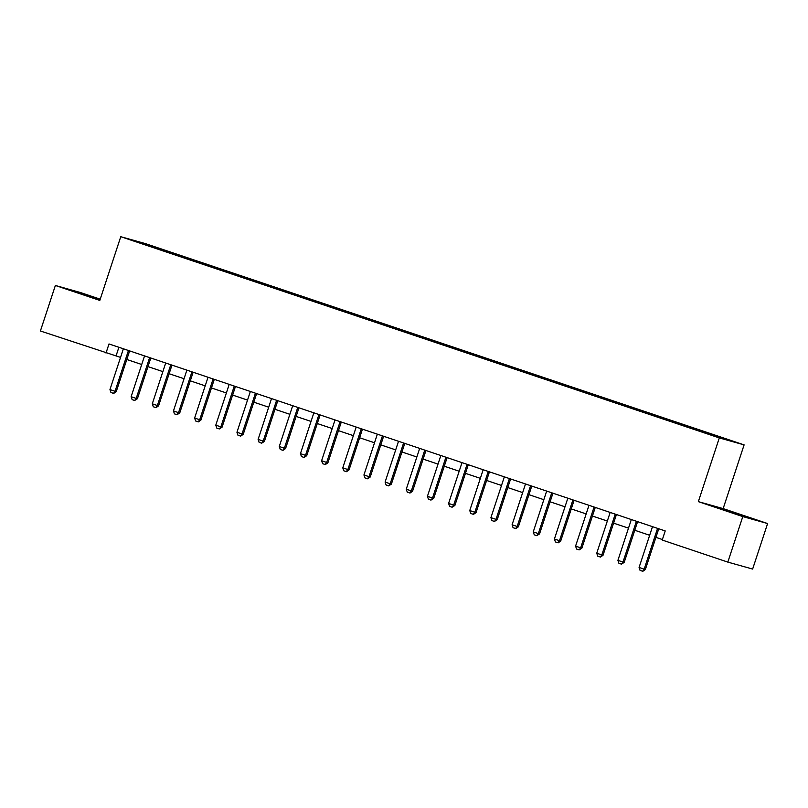 <?xml version="1.0" encoding="UTF-8"?>
<svg xmlns="http://www.w3.org/2000/svg" width="808" height="808" viewBox="0 0 808 808"><rect width="100%" height="100%" fill="white"/><g stroke="black" fill="none" stroke-linecap="round" stroke-linejoin="round"><path stroke-width="1.21" d="M135.986 241.723L143.955 244.238L135.986 241.723M100.222 299.182L80.174 292.446L55.368 285.476L40.4 330.997L120.543 357.389M744.107 444.875L145.571 243.662L120.766 236.694L719.302 437.916L744.107 444.875L723.15 508.606L698.344 501.637L742.794 516.585L767.6 523.544L723.15 508.606M767.6 523.544L752.632 569.064L727.826 562.105L742.794 516.585M727.826 562.105L662.217 540.047L665.216 530.937L108.999 343.956L106.01 353.056M713.514 435.643L702.071 431.947L713.464 435.825M706.879 433.341L711.293 434.027L172.013 252.722L171.71 253.641M707.232 432.886L730.089 440.572L719.766 437.673L692.86 428.846L153.581 247.551L134.774 241.006L172.013 252.722M55.368 285.476L99.808 300.424L120.766 236.694M698.344 501.637L719.302 437.916M126.805 359.489L141.713 364.499M147.975 366.61L162.873 371.619M169.145 373.72L184.042 378.73M190.304 380.841L205.202 385.85M211.474 387.951L226.371 392.961M232.633 395.072L247.531 400.081M253.803 402.182L268.7 407.192M274.962 409.303L289.86 414.302M296.132 416.413L311.029 421.423M317.291 423.533L332.189 428.533M338.461 430.644L353.359 435.653M359.621 437.754L374.518 442.764M380.79 444.875L395.688 449.884M401.95 451.985L416.847 456.995M423.119 459.106L438.017 464.115M444.279 466.216L459.176 471.226M465.448 473.337L480.346 478.346M486.608 480.447L501.505 485.457M507.778 487.567L522.675 492.577M528.937 494.678L543.835 499.687M550.107 501.798L565.004 506.808M571.266 508.909L586.164 513.918M592.436 516.029L607.333 521.039M613.595 523.14L628.493 528.149M634.765 530.26L649.662 535.27M655.924 537.37L662.388 539.542M118.897 347.278L116.069 355.884M167.963 251.591L167.468 252.217M145.097 243.905L145.218 244.511M740.229 514.615L712.686 505.98L740.108 514.999M100.121 299.465L70.124 289.961L99.95 300.021M657.702 528.412L657.591 528.584A1.919 1.788 -74.3 0 0 657.328 529.109L644.158 569.165L645.36 569.509L642.815 571.307L640.067 570.398L639.077 567.458L652.248 527.402A1.919 1.788 -74.3 0 0 652.349 526.826L652.359 526.614M658.874 528.806L658.793 528.927A1.919 1.788 -74.3 0 0 658.53 529.452L645.36 569.509M639.077 567.458L644.158 569.165L642.612 571.246M636.542 521.301L636.421 521.473A1.919 1.788 -74.3 0 0 636.159 521.998L622.988 562.055L624.2 562.388L621.443 564.135L618.908 563.277L617.908 560.348L631.078 520.291A1.919 1.788 -74.3 0 0 631.179 519.706L631.189 519.504M637.704 521.695L637.633 521.806A1.919 1.788 -74.3 0 0 637.371 522.332L624.2 562.388M617.908 560.348L622.988 562.055L621.443 564.135M615.373 514.191L615.262 514.353A1.919 1.788 -74.3 0 0 614.999 514.878L601.829 554.934L603.031 555.278L600.485 557.076L597.738 556.167L596.748 553.227L609.919 513.171A1.919 1.788 -74.3 0 0 610.02 512.595L610.03 512.383M616.544 514.575L616.464 514.696A1.919 1.788 -74.3 0 0 616.201 515.221L603.031 555.278M596.748 553.227L601.829 554.934L600.283 557.015M594.213 507.071L594.092 507.242A1.919 1.788 -74.3 0 0 593.83 507.767L580.659 547.824L581.871 548.157L579.114 549.905L576.579 549.046L575.579 546.117L588.749 506.06A1.919 1.788 -74.3 0 0 588.85 505.475L588.86 505.273M595.375 507.464L595.304 507.576A1.919 1.788 -74.3 0 0 595.041 508.101L581.871 548.157M575.579 546.117L580.659 547.824L579.114 549.905M573.044 499.96L572.933 500.122A1.919 1.788 -74.3 0 0 572.67 500.647L559.5 540.704L560.702 541.047L558.156 542.845L555.409 541.936L554.419 538.997L567.59 498.94A1.919 1.788 -74.3 0 0 567.691 498.364L567.691 498.152M574.215 500.344L574.135 500.465A1.919 1.788 -74.3 0 0 573.872 500.99L560.702 541.047M554.419 538.997L559.5 540.704L557.954 542.784M718.615 508.07L746.945 517.413M743.34 516.302L722.443 509.424M99.95 299.99L79.881 293.405M76.063 292.052L100 299.849M551.884 492.84L551.763 493.011A1.919 1.788 -74.3 0 0 551.5 493.536L538.33 533.593L539.542 533.926L536.785 535.674L534.25 534.815L533.25 531.886L546.42 491.83A1.919 1.788 -74.3 0 0 546.521 491.244L546.531 491.042M553.046 493.234L552.975 493.345A1.919 1.788 -74.3 0 0 552.712 493.87L539.542 533.926M533.25 531.886L538.33 533.593L536.785 535.674M530.715 485.729L530.604 485.891A1.919 1.788 -74.3 0 0 530.341 486.416L517.17 526.473L518.372 526.816L515.827 528.614L513.08 527.705L512.09 524.766L525.261 484.709A1.919 1.788 -74.3 0 0 525.362 484.133L525.362 483.931M531.886 486.123L531.805 486.234A1.919 1.788 -74.3 0 0 531.543 486.759L518.372 526.816M512.09 524.766L517.17 526.473L515.625 528.553M509.555 478.609L509.434 478.78A1.919 1.788 -74.3 0 0 509.171 479.306L496.001 519.362L497.213 519.695L494.456 521.443L491.921 520.584L490.921 517.655L504.091 477.599A1.919 1.788 -74.3 0 0 504.192 477.023L504.202 476.811M510.717 479.003L510.636 479.114A1.919 1.788 -74.3 0 0 510.383 479.639L497.213 519.695M490.921 517.655L496.001 519.362L494.456 521.443M488.386 471.498L488.274 471.66A1.919 1.788 -74.3 0 0 488.012 472.185L474.841 512.242L476.043 512.585L473.498 514.383L470.751 513.474L469.761 510.535L482.931 470.478A1.919 1.788 -74.3 0 0 483.033 469.903L483.033 469.701M489.557 471.892L489.476 472.003A1.919 1.788 -74.3 0 0 489.214 472.529L476.043 512.585M469.761 510.535L474.841 512.242L473.296 514.322M467.226 464.378L467.105 464.549A1.919 1.788 -74.3 0 0 466.842 465.075L453.672 505.131L454.884 505.465L452.126 507.212L449.591 506.353L448.591 503.424L461.762 463.368A1.919 1.788 -74.3 0 0 461.863 462.792L461.873 462.58M468.387 464.772L468.307 464.883A1.919 1.788 -74.3 0 0 468.054 465.408L454.884 505.465M448.591 503.424L453.672 505.131L452.126 507.212M446.056 457.267L445.935 457.429A1.919 1.788 -74.3 0 0 445.683 457.954L432.512 498.011L433.714 498.354L430.967 500.101L428.422 499.243L427.432 496.304L440.602 456.247A1.919 1.788 -74.3 0 0 440.703 455.672L440.703 455.47M447.228 457.661L447.147 457.772A1.919 1.788 -74.3 0 0 446.885 458.298L433.714 498.354M427.432 496.304L432.512 498.011L430.967 500.101M424.897 450.147L424.776 450.319A1.919 1.788 -74.3 0 0 424.513 450.844L411.343 490.9L412.555 491.244L409.999 493.042L407.262 492.133L406.262 489.194L419.433 449.137A1.919 1.788 -74.3 0 0 419.534 448.561L419.544 448.349M426.058 450.541L425.978 450.662A1.919 1.788 -74.3 0 0 425.725 451.177L412.555 491.244M406.262 489.194L411.343 490.9L409.797 492.981M403.727 443.036L403.606 443.198A1.919 1.788 -74.3 0 0 403.354 443.723L390.183 483.79L391.385 484.123L388.638 485.871L386.093 485.012L385.103 482.073L398.273 442.016A1.919 1.788 -74.3 0 0 398.374 441.441L398.374 441.239M404.899 443.43L404.818 443.541A1.919 1.788 -74.3 0 0 404.555 444.067L391.385 484.123M385.103 482.073L390.183 483.79L388.638 485.871M382.568 435.916L382.447 436.088A1.919 1.788 -74.3 0 0 382.184 436.613L369.014 476.669L370.226 477.013L367.67 478.811L364.933 477.902L363.933 474.963L377.104 434.906A1.919 1.788 -74.3 0 0 377.205 434.33L377.215 434.118M383.729 436.31L383.649 436.431A1.919 1.788 -74.3 0 0 383.396 436.956L370.226 477.013M363.933 474.963L369.014 476.669L367.468 478.75M361.398 428.806L361.277 428.977A1.919 1.788 -74.3 0 0 361.024 429.502L347.854 469.559L349.056 469.892L346.511 471.69L343.764 470.781L342.774 467.842L355.944 427.786A1.919 1.788 -74.3 0 0 356.045 427.21L356.045 427.008M362.57 429.2L362.489 429.311A1.919 1.788 -74.3 0 0 362.226 429.836L349.056 469.892M342.774 467.842L347.854 469.559L346.309 471.64M340.239 421.685L340.118 421.857A1.919 1.788 -74.3 0 0 339.855 422.382L326.685 462.439L327.897 462.782L325.341 464.58L322.604 463.671L321.604 460.732L334.775 420.675A1.919 1.788 -74.3 0 0 334.876 420.099L334.886 419.887M341.4 422.079L341.319 422.2A1.919 1.788 -74.3 0 0 341.067 422.725L327.897 462.782M321.604 460.732L326.685 462.439L325.139 464.519M319.069 414.575L318.948 414.746A1.919 1.788 -74.3 0 0 318.695 415.272L305.525 455.328L306.727 455.661L304.172 457.459L301.435 456.55L300.445 453.621L313.615 413.555A1.919 1.788 -74.3 0 0 313.716 412.979L313.716 412.777M320.241 414.969L320.16 415.08A1.919 1.788 -74.3 0 0 319.897 415.605L306.727 455.661M300.445 453.621L305.525 455.328L303.98 457.409M297.91 407.454L297.788 407.626A1.919 1.788 -74.3 0 0 297.526 408.151L284.355 448.208L285.567 448.551L283.012 450.349L280.275 449.44L279.275 446.501L292.446 406.444A1.919 1.788 -74.3 0 0 292.546 405.869L292.557 405.656M299.071 407.848L298.99 407.969A1.919 1.788 -74.3 0 0 298.738 408.495L285.567 448.551M279.275 446.501L284.355 448.208L282.81 450.288M276.74 400.344L276.619 400.516A1.919 1.788 -74.3 0 0 276.366 401.041L263.196 441.097L264.398 441.431L261.651 443.178L259.105 442.319L258.116 439.39L271.286 399.334A1.919 1.788 -74.3 0 0 271.387 398.748L271.387 398.546M277.912 400.738L277.831 400.849A1.919 1.788 -74.3 0 0 277.568 401.374L264.398 441.431M258.116 439.39L263.196 441.097L261.651 443.178M255.57 393.223L255.459 393.395A1.919 1.788 -74.3 0 0 255.197 393.92L242.026 433.977L243.238 434.32L240.683 436.118L237.946 435.209L236.946 432.27L250.116 392.213A1.919 1.788 -74.3 0 0 250.217 391.638L250.227 391.425M256.742 393.617L256.661 393.738A1.919 1.788 -74.3 0 0 256.399 394.264L243.238 434.32M236.946 432.27L242.026 433.977L240.481 436.057M234.411 386.113L234.29 386.285A1.919 1.788 -74.3 0 0 234.027 386.81L220.867 426.866L222.069 427.2L219.322 428.947L216.776 428.089L215.787 425.159L228.957 385.103A1.919 1.788 -74.3 0 0 229.058 384.517L229.058 384.315M235.583 386.507L235.502 386.618A1.919 1.788 -74.3 0 0 235.239 387.143L222.069 427.2M215.787 425.159L220.867 426.866L219.322 428.947M213.241 378.992L213.13 379.164A1.919 1.788 -74.3 0 0 212.868 379.689L199.697 419.746L200.899 420.089L198.354 421.887L195.617 420.978L194.617 418.039L207.787 377.982A1.919 1.788 -74.3 0 0 207.888 377.407L207.898 377.195M214.413 379.386L214.332 379.507A1.919 1.788 -74.3 0 0 214.069 380.033L200.899 420.089M194.617 418.039L199.697 419.746L198.152 421.826M192.082 371.882L191.961 372.054A1.919 1.788 -74.3 0 0 191.698 372.579L178.528 412.636L179.74 412.969L176.982 414.716L174.447 413.858L173.457 410.929L186.628 370.872A1.919 1.788 -74.3 0 0 186.729 370.286L186.729 370.084M193.253 372.276L193.173 372.387A1.919 1.788 -74.3 0 0 192.91 372.912L179.74 412.969M173.457 410.929L178.528 412.636L176.982 414.716M170.912 364.761L170.801 364.933A1.919 1.788 -74.3 0 0 170.538 365.458L157.368 405.515L158.57 405.858L156.025 407.656L153.288 406.747L152.288 403.808L165.458 363.751A1.919 1.788 -74.3 0 0 165.559 363.176L165.569 362.964M172.084 365.155L172.003 365.277A1.919 1.788 -74.3 0 0 171.74 365.802L158.57 405.858M152.288 403.808L157.368 405.515L155.823 407.596M149.753 357.651L149.632 357.823A1.919 1.788 -74.3 0 0 149.369 358.348L136.198 398.405L137.411 398.738L134.653 400.485L132.118 399.627L131.128 396.698L144.299 356.641A1.919 1.788 -74.3 0 0 144.4 356.055L144.4 355.853M150.924 358.045L150.844 358.156A1.919 1.788 -74.3 0 0 150.581 358.681L137.411 398.738M131.128 396.698L136.198 398.405L134.653 400.485M128.583 350.541L128.472 350.702A1.919 1.788 -74.3 0 0 128.209 351.228L115.039 391.284L116.241 391.627L113.696 393.425L110.948 392.516L109.959 389.577L123.129 349.521A1.919 1.788 -74.3 0 0 123.23 348.945L123.24 348.733M129.755 350.924L129.674 351.046A1.919 1.788 -74.3 0 0 129.411 351.571L116.241 391.627M109.959 389.577L115.039 391.284L113.494 393.365M657.328 529.109L658.53 529.452M657.591 528.584L658.793 528.927M636.159 521.998L637.371 522.332M636.421 521.473L637.633 521.806M614.999 514.878L616.201 515.221M615.262 514.353L616.464 514.696M593.83 507.767L595.041 508.101M594.092 507.242L595.304 507.576M572.67 500.647L573.872 500.99M572.933 500.122L574.135 500.465M551.5 493.536L552.712 493.87M551.763 493.011L552.975 493.345M530.341 486.416L531.543 486.759M530.604 485.891L531.805 486.234M509.171 479.306L510.383 479.639M509.434 478.78L510.636 479.114M488.012 472.185L489.214 472.529M488.274 471.66L489.476 472.003M466.842 465.075L468.054 465.408M467.105 464.549L468.307 464.883M445.683 457.954L446.885 458.298M445.935 457.429L447.147 457.772M424.513 450.844L425.725 451.177M424.776 450.319L425.978 450.662M403.354 443.723L404.555 444.067M403.606 443.198L404.818 443.541M382.184 436.613L383.396 436.956M382.447 436.088L383.649 436.431M361.024 429.502L362.226 429.836M361.277 428.977L362.489 429.311M339.855 422.382L341.067 422.725M340.118 421.857L341.319 422.2M318.695 415.272L319.897 415.605M318.948 414.746L320.16 415.08M297.526 408.151L298.738 408.495M297.788 407.626L298.99 407.969M276.366 401.041L277.568 401.374M276.619 400.516L277.831 400.849M255.197 393.92L256.399 394.264M255.459 393.395L256.661 393.738M234.027 386.81L235.239 387.143M234.29 386.285L235.502 386.618M212.868 379.689L214.069 380.033M213.13 379.164L214.332 379.507M191.698 372.579L192.91 372.912M191.961 372.054L193.173 372.387M170.538 365.458L171.74 365.802M170.801 364.933L172.003 365.277M149.369 358.348L150.581 358.681M149.632 357.823L150.844 358.156M128.209 351.228L129.411 351.571M128.472 350.702L129.674 351.046"/></g></svg>
